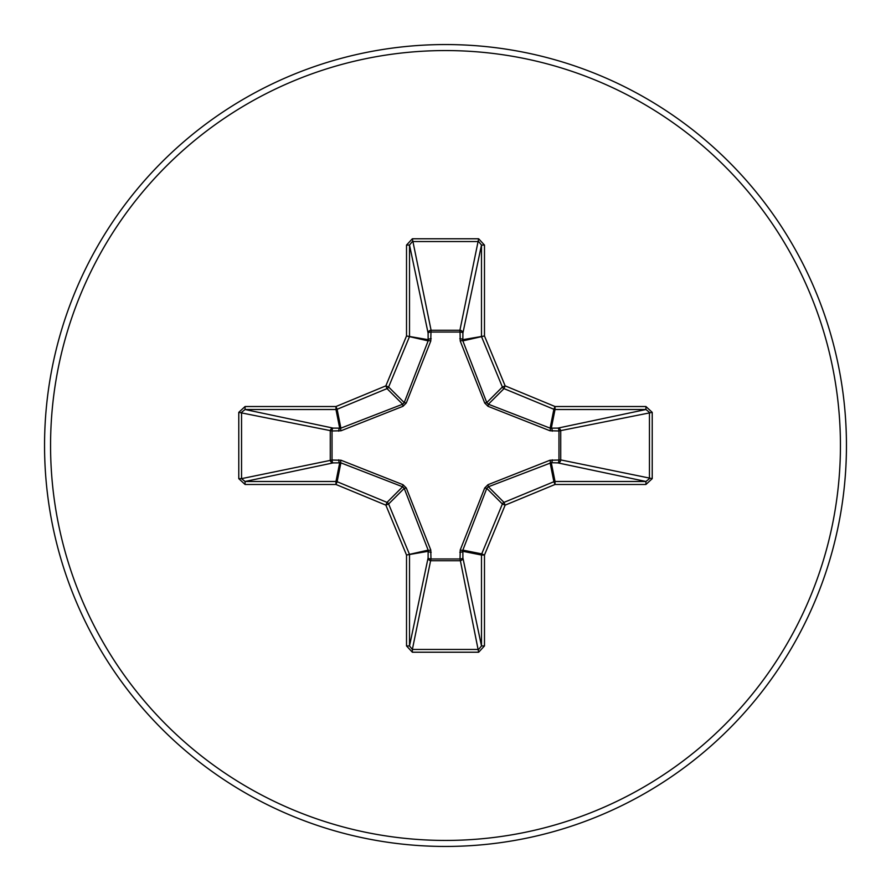 <?xml version="1.0" encoding="UTF-8"?>
<svg xmlns="http://www.w3.org/2000/svg" width="891" height="891" viewBox="0 0 891 891"><rect width="100%" height="100%" fill="white"/><g stroke="black" fill="none" stroke-linecap="round" stroke-linejoin="round"><path stroke-width="1.34" d="M552.297 459.834A3.007 1.025 -88.2 0 1 551.284 462.696L488.391 486.776L486.776 488.391L462.852 550.126L462.908 557.944A3.007 2.773 -11.9 0 1 459.912 560.729L431.088 560.729A3.007 2.773 11.9 0 1 428.092 557.944L428.148 550.126L404.224 488.391L402.609 486.776L340.874 462.852L333.056 462.908A3.007 2.773 78.1 0 1 330.271 459.912L330.271 431.088A3.007 2.773 101.9 0 1 333.056 428.092L340.874 428.148L402.609 404.224L404.224 402.609L428.148 340.874L428.092 333.056A3.007 1.025 -1.8 0 1 430.966 332.031L431.088 330.271L459.912 330.271L460.034 332.031L430.966 332.031L430.776 341.008L406.296 402.999L402.999 406.296L341.008 430.776L332.031 430.966L332.031 460.034L341.008 460.224L402.999 484.704L406.296 488.001L430.776 549.992L430.966 558.969L460.034 558.969L460.224 549.992L484.704 488.001L488.001 484.704L549.992 460.224L558.969 460.034L558.969 430.966L549.992 430.776L488.001 406.296L484.704 402.999L460.224 341.008L460.034 332.031A3.007 1.025 -178.2 0 1 462.908 333.056L462.852 340.874L486.776 402.609L488.391 404.224L550.126 428.148L557.944 428.092A3.007 2.773 -101.9 0 1 560.729 431.088L560.729 459.912L652.223 478.645L645.93 484.481L555.026 484.481L505.141 505.141L484.481 555.026L484.481 645.93L478.645 652.223L412.355 652.223L406.519 645.93L406.519 555.026L385.859 505.141L335.974 484.481L245.07 484.481L238.777 478.645L241.55 478.645L245.07 481.485L245.07 484.481M238.777 478.645L238.777 412.355L245.07 406.519L335.974 406.519L385.859 385.859L406.519 335.974L406.519 245.07L412.355 238.777L478.645 238.777L459.912 330.271A3.007 2.773 -168.1 0 1 462.908 333.056L481.485 245.07L478.645 241.55L412.355 241.55L409.515 245.07L409.515 335.974A3.007 2.996 101.2 0 1 409.281 337.121L388.621 387.006A3.007 2.996 135 0 1 387.006 388.621L337.121 409.281L340.874 428.148A3.007 0.913 -110.9 0 0 341.008 430.776M645.93 484.481L645.93 481.485L557.944 462.908A3.007 2.773 -78.1 0 0 560.729 459.912L558.969 460.034A3.007 1.025 -88.2 0 1 557.944 462.908L551.284 462.696L555.026 481.485L645.93 481.485L649.45 478.645L649.45 412.355L645.93 409.515L555.026 409.515L551.284 428.304A3.007 1.025 88.2 0 1 552.297 431.166M445.5 846.45A400.95 400.95 0 0 0 846.45 445.5A400.95 400.95 0 0 0 445.5 44.55A400.95 400.95 0 0 0 44.55 445.5A400.95 400.95 0 0 0 445.5 846.45A400.95 400.95 0 0 1 44.55 445.5A400.95 400.95 0 0 1 445.5 44.55M478.645 238.777L484.481 245.07L484.481 335.974L505.141 385.859L555.026 406.519L645.93 406.519L652.223 412.355L652.223 478.645M245.07 406.519L245.07 409.515L241.55 412.355L241.55 478.645L332.031 460.034A3.007 1.025 88.2 0 0 333.056 462.908L245.07 481.485L335.974 481.485L339.716 462.696A3.007 1.025 88.2 0 1 338.703 459.834M341.008 460.224A3.007 0.913 110.9 0 0 340.874 462.852L337.121 481.719L387.006 502.379A3.007 2.996 45 0 1 388.621 503.994L385.859 505.141L387.006 502.379L402.609 486.776L402.999 484.704M406.296 488.001L404.224 488.391L388.621 503.994L409.281 553.879A3.007 2.996 78.8 0 1 409.515 555.026L409.515 645.93L412.355 649.45L412.355 652.223M406.519 645.93L409.515 645.93L428.092 557.944A3.007 1.025 -178.2 0 0 430.966 558.969L412.355 649.45L478.645 649.45L481.485 645.93L484.481 645.93M478.645 652.223L460.034 558.969A3.007 1.025 -1.8 0 0 462.908 557.944L481.485 645.93L481.485 555.026A3.007 2.996 -78.8 0 1 481.719 553.879L484.481 555.026L481.485 555.026L462.696 551.284A3.007 1.025 -1.8 0 1 459.834 552.297M460.224 549.992A3.007 0.913 -159.1 0 0 462.852 550.126L481.719 553.879L502.379 503.994A3.007 2.996 -45 0 1 503.994 502.379L505.141 505.141L502.379 503.994L486.776 488.391L484.704 488.001M484.704 402.999L486.776 402.609L502.379 387.006L505.141 385.859L503.994 388.621A3.007 2.996 -135 0 1 502.379 387.006L481.719 337.121A3.007 2.996 -101.2 0 1 481.485 335.974L481.485 245.07L484.481 245.07M406.519 245.07L409.515 245.07L428.092 333.056A3.007 2.773 168.1 0 1 431.088 330.271L412.355 238.777M488.001 484.704L488.391 486.776L503.994 502.379L553.879 481.719L555.026 484.481L555.026 481.485A3.007 2.996 -11.2 0 0 553.879 481.719L550.126 462.852A3.007 0.913 -110.9 0 0 549.992 460.224M430.776 549.992A3.007 0.913 159.1 0 1 428.148 550.126L406.519 555.026L428.304 551.284A3.007 1.025 -178.2 0 0 431.166 552.297M652.223 412.355L558.969 430.966A3.007 1.025 88.2 0 0 557.944 428.092L645.93 409.515L645.93 406.519M549.992 430.776A3.007 0.913 110.9 0 0 550.126 428.148L553.879 409.281L503.994 388.621L488.391 404.224L488.001 406.296M460.224 341.008A3.007 0.913 159.1 0 1 462.852 340.874L484.481 335.974L462.696 339.716A3.007 1.025 -178.2 0 0 459.834 338.703M338.703 431.166A3.007 1.025 -88.2 0 1 339.716 428.304L335.974 409.515L245.07 409.515L333.056 428.092A3.007 1.025 -88.2 0 0 332.031 430.966L238.777 412.355M406.296 402.999L404.224 402.609L388.621 387.006L385.859 385.859L387.006 388.621L402.609 404.224L402.999 406.296M431.166 338.703A3.007 1.025 -1.8 0 0 428.304 339.716L406.519 335.974L428.148 340.874A3.007 0.913 -159.1 0 1 430.776 341.008M337.121 481.719L335.974 484.481L335.974 481.485A3.007 2.996 11.3 0 1 337.121 481.719M335.974 406.519L337.121 409.281A3.007 2.996 168.8 0 1 335.974 409.515L335.974 406.519M555.026 406.519L553.879 409.281A3.007 2.996 -168.8 0 0 555.026 409.515L555.026 406.519M445.5 840.436A394.936 394.936 0 0 0 840.436 445.5A394.936 394.936 0 0 0 445.5 50.564A394.936 394.936 0 0 0 50.564 445.5A394.936 394.936 0 0 0 445.5 840.436"/></g></svg>

